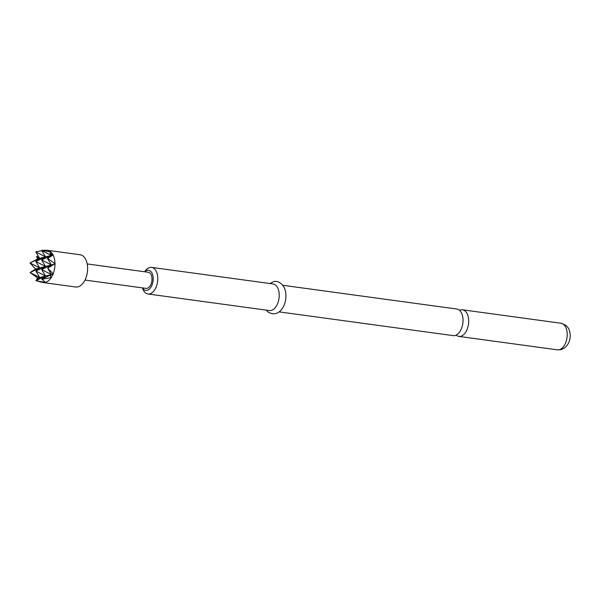 <?xml version="1.0" encoding="UTF-8"?>
<svg xmlns="http://www.w3.org/2000/svg" width="600" height="600" viewBox="0 0 600 600"><rect width="100%" height="100%" fill="white"/><g stroke="black" fill="none" stroke-linecap="round" stroke-linejoin="round"><path stroke-width="0.9" d="M456.165 335.108A13.425 7.867 -82.2 0 0 458.873 336.405A13.425 7.867 -82.2 0 0 460.732 336.285A13.425 7.867 -82.2 0 0 468.69 321.045A13.425 7.867 -82.2 0 0 462.502 309.803A13.425 7.867 -82.2 0 0 460.643 309.923A13.425 7.867 -82.2 0 0 459.548 310.32M282.788 285.285L456.847 309.03A13.425 7.867 97.8 0 1 463.035 320.28A13.425 7.867 97.8 0 1 455.077 335.513A13.425 7.867 97.8 0 1 453.217 335.632L279.157 311.88M142.507 287.903A10.17 5.963 -82.2 0 0 147.188 290.31A10.17 5.963 -82.2 0 0 153.218 278.767A10.17 5.963 -82.2 0 0 147.113 270.337A10.17 5.963 -82.2 0 0 144.705 271.778M144.593 271.763L145.373 270.728A13.425 7.867 97.8 0 1 149.715 267.495A13.425 7.867 97.8 0 1 151.575 267.382A13.425 7.867 97.8 0 1 157.718 280.178A13.425 7.867 97.8 0 1 149.805 293.865A13.425 7.867 97.8 0 1 147.945 293.978A13.425 7.867 97.8 0 1 142.868 289.087L142.395 287.888M151.575 267.382L273.038 283.95A13.425 7.867 97.8 0 1 279.18 296.752A13.425 7.867 97.8 0 1 271.267 310.433A13.425 7.867 97.8 0 1 269.407 310.553L147.945 293.978M85.012 280.058L146.047 288.382A8.137 4.77 -82.2 0 0 152.002 279.075A8.137 4.77 -82.2 0 0 148.252 272.265L87.21 263.933M43.08 282.54A16.268 9.54 -82.2 0 0 45.225 282.428L35.888 280.657L42.487 282.428A16.268 9.54 -82.2 0 0 43.08 282.54L75.727 286.995A16.268 9.54 -82.2 0 0 87.63 268.388A16.268 9.54 -82.2 0 0 80.13 254.76L47.475 250.305A16.268 9.54 -82.2 0 0 46.875 250.252L41.828 250.298L50.948 252.038A16.268 9.54 -82.2 0 0 47.475 250.305M54.983 263.752L47.685 258.39L53.093 255A16.268 9.54 -82.2 0 1 54.983 263.752L47.715 268.2L53.153 273.817A16.268 9.54 -82.2 0 0 54.983 264.112M53.153 273.817L50.13 275.565L51.255 277.545A16.268 9.54 -82.2 0 0 52.988 274.222M51.255 277.545L41.932 279.278L45.443 282.375A16.268 9.54 -82.2 0 0 51.037 277.875M36.593 279.045L37.807 278.04L30.03 272.565L39.75 277.538L36.593 279.045L37.335 279.487M35.58 269.093L30 262.98L39.682 258.368L37.74 258.862L30 262.98L39.713 267.952L30.03 272.565L35.58 269.093M52.92 254.685A16.268 9.54 -82.2 0 0 51.165 252.255L50.055 253.267L53.265 254.88L51.323 255.375L50.055 253.267M41.828 250.763L36.285 251.663M38.168 255.847L36.51 256.74L37.74 258.862M53.332 274.05L51.39 274.553L50.13 275.565M55.238 263.97L45.532 266.46L35.858 271.072L45.57 276.045L37.807 278.04M36.51 256.74L39.682 258.368L45.502 256.868L41.61 250.403L51.323 255.375L45.502 256.868L41.64 259.987L51.36 264.96L47.468 258.495L51.323 255.375L41.64 259.987L45.532 266.46L35.82 261.487L45.502 256.868L35.79 251.895L39.682 258.368L35.82 261.487L39.713 267.952L35.835 268.95M47.715 268.2L51.39 274.553L41.678 269.58L51.36 264.96L47.992 267.847M45.532 266.46L39.713 267.952L35.858 271.072L39.75 277.538L35.888 280.657L45.57 276.045L41.707 279.165L51.39 274.553L45.57 276.045L41.678 269.58L45.532 266.46M559.252 349.733A13.425 7.867 97.8 0 1 557.393 349.845L561.045 349.627C569.528 346.65 571.05 337.373 569.865 332.475C569.22 327.832 566.273 324.75 561.023 323.25A13.425 7.867 97.8 0 1 567.165 336.045A13.425 7.867 97.8 0 1 559.252 349.733M458.873 336.405L557.393 349.845M266.197 310.11L268.455 312.3L272.28 313.815L275.61 313.62C279.293 312.562 282.135 309.735 284.13 305.13C286.013 300.39 286.418 295.635 285.353 290.858C283.905 284.032 277.493 279.975 273.375 281.775L269.827 283.515M462.502 309.803L561.023 323.25"/></g></svg>
